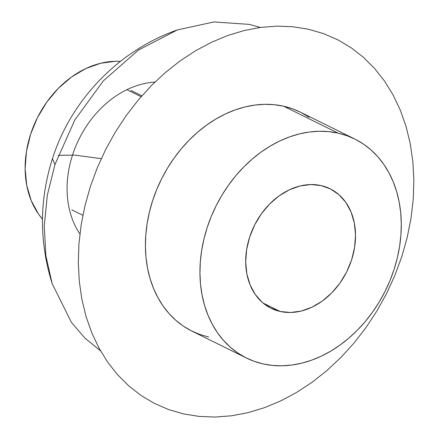 <?xml version="1.0" encoding="UTF-8"?>
<svg xmlns="http://www.w3.org/2000/svg" width="439" height="439" viewBox="0 0 439 439"><rect width="100%" height="100%" fill="white"/><g stroke="black" fill="none" stroke-linecap="round" stroke-linejoin="round"><path stroke-width="0.66" d="M280.164 311.471L263.06 303.025L280.164 311.471L290.497 312.497L301.22 311.059L311.926 307.223L322.188 301.132L331.626 293.016L339.874 283.193L346.607 272.032L351.579 259.976L354.586 247.475L355.524 235.019L354.35 223.078L351.112 212.114L345.932 202.549L339.012 194.757L330.616 189.028L321.068 185.582A66.64 51.648 -63.7 0 1 330.123 188.781A66.64 51.648 -63.7 0 1 349.46 265.76A66.64 51.648 -63.7 0 1 280.164 311.471A66.64 51.648 -63.7 0 1 271.104 308.277A66.64 51.648 -63.7 0 1 251.766 231.293A66.64 51.648 -63.7 0 1 321.068 185.582L310.73 184.561L300.007 185.993L289.306 189.829L279.039 195.926L269.601 204.042L261.359 213.864L254.62 225.02L249.654 237.082L246.641 249.577L245.703 262.039L246.877 273.98L250.115 284.938L255.295 294.503L262.215 302.301L270.616 308.03L280.164 311.471M126.898 89.682L141.106 96.695L126.898 89.682M79.898 233.971A92.552 71.738 -63.7 0 1 72.561 154.945A92.552 71.738 -63.7 0 1 154.912 82.098M120.418 61.389A92.552 71.738 116.3 0 0 37.079 118.36A92.552 71.738 116.3 0 0 42.484 219.171L38.456 213.985L31.262 200.705L26.763 185.477L25.133 168.894L26.433 151.592L30.615 134.23L37.518 117.482L46.874 101.985L58.327 88.343L71.431 77.072L85.693 68.61L100.553 63.276L115.446 61.284L120.418 61.389M101.272 158.66L74.795 155.104L58.151 155.362L74.795 155.104L101.272 158.66M260.294 27.448L249.319 24.386L213.958 21.95L177.383 29.918L138.34 50.134L103.308 80.891L74.828 119.973L54.952 164.543L52.439 158.677L54.952 164.543L47.313 195.218L44.257 225.915L45.875 255.663L52.12 283.534L71.381 322.33L84.853 338.052L100.547 350.871M354.717 138.993L300.188 112.06A122.168 94.692 116.3 0 0 283.583 106.2L338.107 133.132A122.168 94.692 -63.7 0 1 354.717 138.993A122.168 94.692 -63.7 0 1 390.167 280.126A122.168 94.692 -63.7 0 1 263.12 363.926L254.143 361.308L245.615 357.609L237.614 352.863L230.217 347.106L223.506 340.406L217.53 332.817L212.361 324.416L208.037 315.284L204.607 305.511L202.099 295.189L200.541 284.417L199.948 273.299L200.321 261.94L201.666 250.455L203.959 238.953L207.181 227.539L211.307 216.328L216.295 205.43L222.09 194.943L228.642 184.978L235.891 175.622L243.76 166.968L252.178 159.099L261.062 152.092L270.325 146.011L279.884 140.919L289.636 136.864L299.502 133.884L309.374 132.007L319.158 131.256L328.773 131.629L338.107 133.132L283.583 106.2A122.168 94.692 116.3 0 0 156.531 189.999A122.168 94.692 116.3 0 0 191.986 331.132L246.515 358.065A122.168 94.692 -63.7 0 1 211.06 216.932A122.168 94.692 -63.7 0 1 338.107 133.132L347.084 135.744L355.617 139.443L363.618 144.19L371.01 149.946L377.727 156.652L383.697 164.241L388.872 172.637L393.196 181.768L396.626 191.547L399.133 201.869L400.692 212.641L401.284 223.758L400.906 235.112L399.567 246.597L397.273 258.105L394.046 269.513L389.92 280.724L384.937 291.622L379.137 302.109L372.585 312.08L365.341 321.436L357.472 330.09L349.054 337.959L340.17 344.966L330.902 351.046L321.348 356.133L311.591 360.189L301.73 363.168L291.858 365.045L282.068 365.802L272.46 365.424L263.12 363.926A122.168 94.692 -63.7 0 1 246.515 358.065M401.806 256.574L394.93 275.258L386.622 293.422L376.958 310.894L366.038 327.51L353.96 343.106L340.845 357.527L326.814 370.642L312.008 382.325L296.566 392.455L280.642 400.944L264.382 407.699L247.942 412.665L231.49 415.793L215.176 417.05L199.158 416.424L183.595 413.922L168.631 409.565L154.418 403.403L141.084 395.484L128.759 385.897L117.57 374.725L107.615 362.076L98.995 348.078L91.789 332.855L86.071 316.568L81.89 299.36L79.294 281.41L78.307 262.879L78.932 243.952L81.166 224.806L84.99 205.633L90.368 186.613L97.238 167.934L105.552 149.765L115.21 132.293L126.136 115.677L138.214 100.081L151.329 85.66L165.355 72.545L180.166 60.867L195.602 50.732L211.532 42.248L227.792 35.488L244.227 30.521L260.684 27.394L276.998 26.137L293.011 26.763L308.579 29.265L323.538 33.622L337.756 39.784L351.09 47.703L363.41 57.295L374.604 68.468L384.559 81.116L393.179 95.115L400.384 110.332L406.102 126.624L410.278 143.827L412.879 161.782L413.867 180.308L413.242 199.24L411.003 218.381L407.183 237.554L401.806 256.574M309.089 117.257L301.088 112.51M300.227 112.077L292.561 108.812L283.583 106.2L274.243 104.696L264.635 104.323L254.845 105.075L244.973 106.951L235.112 109.931L225.355 113.986L215.796 119.079L206.533 125.159L197.649 132.166L189.231 140.036L181.362 148.689L174.113 158.045L167.561 168.011L161.766 178.497L156.778 189.396L152.657 200.607L149.43 212.021L147.136 223.522L145.792 235.008L145.419 246.367L146.011 257.484L147.57 268.256L150.078 278.578L153.507 288.352L157.831 297.483L163.001 305.884L168.977 313.473L175.693 320.174L183.085 325.93L191.086 330.677L199.613 334.375L208.591 336.993M130.91 90.385L141.885 95.806M177.383 29.918C118.793 50.512 71.255 99.516 52.439 158.677C39.269 200.255 39.164 241.873 52.12 283.534M71.886 209.875L82.867 215.302"/></g></svg>
